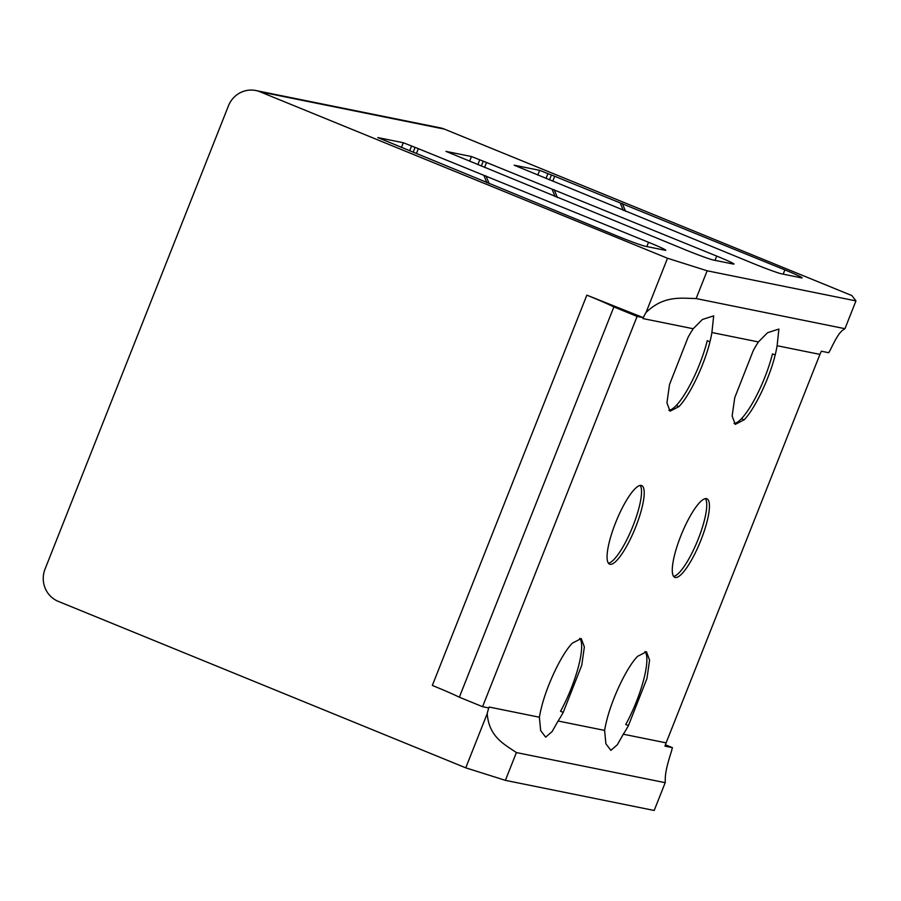 <?xml version="1.0" encoding="UTF-8"?>
<svg xmlns="http://www.w3.org/2000/svg" width="901" height="901" viewBox="0 0 901 901"><rect width="100%" height="100%" fill="white"/><g stroke="black" fill="none" stroke-linecap="round" stroke-linejoin="round"><path stroke-width="1.35" d="M665.422 744.8L672.405 747.65L664.994 746.152A37.403 36.288 -78.6 0 1 666.121 742.863L623.312 734.202L617.331 744.767L610.867 750.353L605.889 743.775L604.605 730.407L558.091 721.003L552.122 731.567L545.657 737.153L540.668 730.576L539.384 717.219L489.164 707.048A37.403 36.288 -78.6 0 0 488.815 707.961L482.576 706.699L459.341 697.205A46.131 2.027 21.6 0 0 432.334 685.436L586.855 295.145L643.337 317.67L637.097 316.409L613.874 306.914A46.131 2.027 21.6 0 0 586.855 295.145M667.506 258.249L260.051 91.801A24.935 24.192 -78.6 0 0 255.828 90.528L440.206 127.841A24.935 24.192 -78.6 0 1 444.43 129.125L851.884 295.573L855.95 300.9L707.15 270.784L667.506 258.249L646.051 312.456A37.403 36.288 -78.6 0 0 643.337 317.67A37.403 36.288 -78.6 0 0 642.965 318.571L693.196 328.741A52.371 12.49 112.2 0 0 688.06 337.357L669.533 384.468L666.931 402.837L670.051 411.183L678.915 406.61C689.502 395.967 704.357 364.939 709.954 341.794M255.828 90.528A24.935 24.192 -78.6 0 0 228.46 105.811L45.05 569.06A24.935 24.192 -78.6 0 0 58.295 601.384L465.749 767.832L487.216 713.626C488.973 736.95 504.267 744.237 516.397 752.56L505.393 780.356L465.749 767.832M488.815 707.961A37.403 36.288 -78.6 0 0 487.216 713.626M459.341 697.205L613.874 306.914M693.196 328.741L702.375 319.483L713.682 315.868L711.903 332.525A52.371 12.49 112.2 0 1 709.954 341.783L707.262 340.679A52.348 12.49 112.2 0 1 676.223 405.506L678.915 406.61M646.051 312.456C663.857 295.303 680.852 298.242 696.135 298.569L844.947 328.696C841.951 330.847 839.45 330.836 830.418 349.779A37.403 36.288 -78.6 0 0 828.762 352.73L821.352 351.221A37.403 36.288 -78.6 0 0 819.933 354.386L777.112 345.725L778.892 329.068L767.596 332.683L758.405 341.941A52.371 12.49 112.2 0 0 753.281 350.557L734.743 397.668L732.141 416.037L735.261 424.382L744.125 419.81C754.711 409.167 769.578 378.138 775.164 354.994M707.15 270.784L696.135 298.569M486.517 162.473L716.7 256.075A24.935 1.104 21.6 0 1 733.955 264.061A24.935 1.104 21.6 0 1 733.189 264.038L713.333 260.017A24.935 1.104 21.6 0 1 684.985 249.656L445.984 151.379L471.471 156.537L486.517 162.473L484.592 167.372M554.701 176.281L784.884 269.883A24.935 1.104 21.6 0 1 802.138 277.857A24.935 1.104 21.6 0 1 801.372 277.835L781.505 273.814A24.935 1.104 21.6 0 1 753.157 263.464L514.156 165.187L539.654 170.345L554.701 176.281L552.764 181.169M418.346 148.676L648.529 242.279A24.935 1.104 21.6 0 1 665.783 250.264A24.935 1.104 21.6 0 1 665.017 250.241L645.15 246.221A24.935 1.104 21.6 0 1 616.802 235.859L377.801 137.583L403.299 142.741L418.346 148.676L416.408 153.564M672.405 747.65A37.403 36.288 -78.6 0 0 671.583 750.938C664.578 772.506 665.377 776.842 665.197 782.676L654.194 810.472L505.393 780.356M665.197 782.676L516.397 752.56M482.576 706.699L637.097 316.409M855.95 300.9L844.947 328.696M666.121 742.863L819.933 354.386M734.067 423.504A52.348 12.49 112.2 0 0 741.433 418.706A52.348 12.49 112.2 0 0 772.472 353.879L775.175 354.983A52.371 12.49 112.2 0 0 777.112 345.725M554.171 189.683L557.392 197.533M552.099 189.266L555.106 196.598M471.471 156.537L469.612 161.245M622.343 203.48L625.564 211.33M620.271 203.063L623.278 210.406M539.654 170.345L537.784 175.053M485.988 175.886L489.209 183.736M483.916 175.458L486.923 182.802M403.299 142.741L401.429 147.449M623.312 734.202A52.371 12.49 112.2 0 0 628.436 725.587L646.974 678.464L649.576 660.106L646.456 651.761L637.593 656.333C626.995 666.977 612.139 698.005 606.553 721.149A52.371 12.49 112.2 0 0 604.605 730.407M563.226 712.376L581.753 665.276L584.366 646.907L581.235 638.561L572.372 643.134C561.785 653.777 546.93 684.805 541.343 707.949A52.371 12.49 112.2 0 0 539.384 717.219M558.091 721.003A52.371 12.49 112.2 0 0 563.226 712.387L560.535 711.283A52.348 12.49 112.2 0 0 579.771 638.336M640.183 485.436A42.448 10.125 -67.8 0 1 635.34 519.686A42.448 10.125 -67.8 0 1 614.088 559.352A42.448 10.125 -67.8 0 1 608.412 563.204M705.393 498.636A42.448 10.125 -67.8 0 1 700.55 532.885A42.448 10.125 -67.8 0 1 679.309 572.552A42.448 10.125 -67.8 0 1 673.633 576.403M634.507 489.288A42.448 10.125 112.2 0 0 612.297 531.759A42.448 10.125 112.2 0 0 609.594 564.161A42.448 10.125 112.2 0 0 616.78 560.445A42.448 10.125 112.2 0 0 638.989 517.974A42.448 10.125 112.2 0 0 641.692 485.583A42.448 10.125 112.2 0 0 634.507 489.288M699.717 502.488A42.448 10.125 112.2 0 0 677.507 544.959A42.448 10.125 112.2 0 0 674.804 577.361A42.448 10.125 112.2 0 0 682.001 573.644A42.448 10.125 112.2 0 0 704.21 531.173A42.448 10.125 112.2 0 0 706.913 498.782A42.448 10.125 112.2 0 0 699.717 502.488M758.405 341.941L711.903 332.525M444.43 129.125L260.051 91.801M668.846 410.304A52.348 12.49 112.2 0 0 676.223 405.506M715.011 260.355L716.7 256.075M479.704 159.905L477.845 164.613M481.337 166.043L483.218 161.268M783.183 274.152L784.884 269.883M547.887 173.702L546.017 178.409M549.509 179.84L551.401 175.064M646.828 246.559L648.529 242.279M411.532 146.108L409.662 150.816M413.154 152.235L415.046 147.471M628.436 725.587L625.745 724.483A52.348 12.49 112.2 0 0 644.981 651.536M741.433 418.706L744.125 419.81"/></g></svg>
